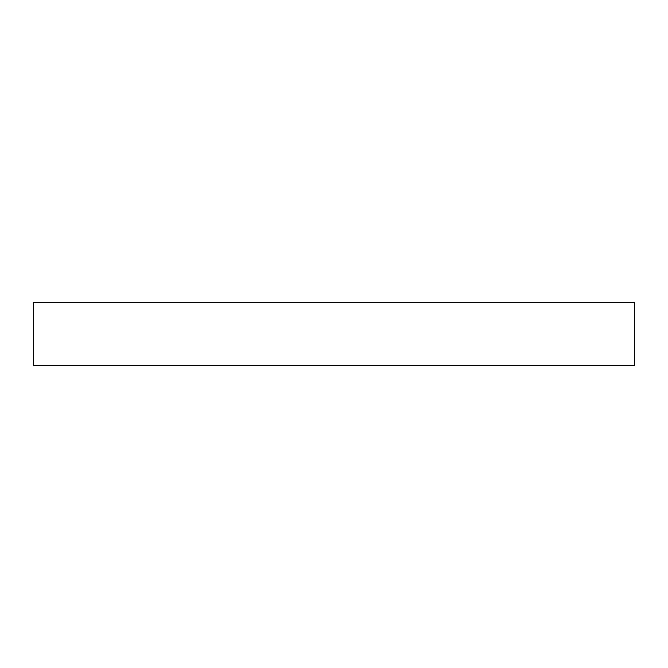 <?xml version="1.0" encoding="UTF-8"?>
<svg xmlns="http://www.w3.org/2000/svg" width="668" height="668" viewBox="0 0 668 668"><rect width="100%" height="100%" fill="white"/><g stroke="black" fill="none" stroke-linecap="round" stroke-linejoin="round"><path stroke-width="1" d="M33.4 302.228L33.4 365.772L634.6 365.772L634.6 302.228L33.4 302.228L634.6 302.228L634.6 365.772L33.4 365.772L33.4 302.228"/></g></svg>
